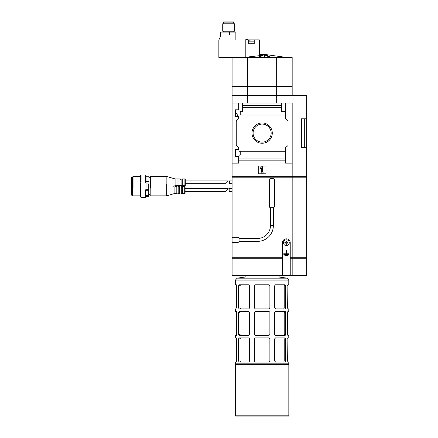<?xml version="1.0" encoding="UTF-8"?>
<svg xmlns="http://www.w3.org/2000/svg" width="438" height="438" viewBox="0 0 438 438"><rect width="100%" height="100%" fill="white"/><g stroke="black" fill="none" stroke-linecap="round" stroke-linejoin="round"><path stroke-width="0.66" d="M299.028 177.204L306.709 177.204L306.709 257.741L299.028 257.741L299.028 177.204L232.085 177.204L232.085 257.741L282.477 257.741L282.477 258.228L232.085 258.228L232.085 275.475L306.709 275.475L306.709 258.228L290.23 258.228L290.23 242.718A3.876 3.876 0 0 0 286.353 238.841A3.876 3.876 0 0 0 282.477 242.718L282.477 257.741M274.533 206.282L274.533 179.919A1.456 1.456 0 0 0 273.077 178.463L270.75 178.463A1.456 1.456 0 0 0 269.299 179.919L269.299 206.282A1.456 1.456 0 0 0 270.46 207.705L270.46 225.565L273.367 225.565L273.367 207.705A1.456 1.456 0 0 0 274.533 206.282M239.033 241.365A2.179 2.179 0 0 0 239.06 241.026L239.06 238.792A2.179 2.179 0 0 0 239.033 238.458M237.495 116.152C237.347 114.477 236.925 113.59 236.224 113.486L235.474 113.486M240.227 151.23L240.227 155.156L238.962 155.156L238.962 156.415L235.474 156.415L235.474 149.539L238.962 149.539L238.962 151.23L285.581 151.23L285.581 147.601L288.001 145.564L288.001 120.653L285.581 118.621L285.581 114.986L238.962 114.986L238.962 116.683L235.474 116.683L235.474 109.801L238.962 109.801L238.962 111.06L240.227 111.06L240.227 114.986M238.672 116.683L238.672 118.621L238.672 116.683M238.672 149.539L238.672 147.601L238.672 149.539M238.672 109.801L238.672 103.067L232.085 103.067L232.085 95.314L306.709 95.314L306.709 147.403L301.377 147.414L301.377 118.807L306.709 118.807L304.3 118.813L304.3 147.403L306.709 147.403L306.709 176.722L232.085 176.722L232.085 103.067M251.97 133.108A10.156 10.156 0 0 1 267.202 124.315A10.156 10.156 0 0 1 267.202 141.901A10.156 10.156 0 0 1 251.97 133.108M238.672 118.621L236.252 120.653L236.252 145.564L238.672 147.601M292.168 176.722L292.168 103.067L285.581 103.067L285.581 111.69L281.607 111.69L281.607 107.266L242.647 107.266L242.647 111.69L240.227 111.69M285.581 111.69L285.581 114.986M281.607 107.266L281.607 103.067L238.672 103.067M285.581 151.23L285.581 160.856L238.672 160.856L238.672 156.415M238.672 160.856L238.672 163.155L232.085 163.155M285.581 158.956L238.672 158.956M262.127 57.115C260.353 57.077 259.384 56.891 259.219 56.551L262.127 55.987C263.9 56.02 264.87 56.206 265.034 56.551C264.87 56.891 263.9 57.077 262.127 57.115M260.479 55.555C260.479 54.213 260.479 54.213 260.479 55.555C260.479 54.213 260.479 54.213 260.479 55.555L243.336 57.515M262.225 55.653L262.225 55.199A108.569 108.569 0 0 1 263.096 55.204L263.096 55.533L262.225 55.533M262.028 55.533L261.157 55.533L261.157 55.204A108.569 108.569 0 0 1 262.028 55.199L262.028 55.653M264.716 55.445A108.487 105.766 90 0 1 265.275 55.478L265.275 55.823L264.716 55.785L264.048 55.281A109.341 58.166 90 0 1 264.716 55.445L264.716 55.785M268.39 56.332L268.385 56.354A109.259 67.058 -90 0 0 267.815 56.184A109.226 13.573 90 0 0 267.744 56.288A109.226 67.041 90 0 1 268.51 56.524A107.545 84.901 -90 0 1 269.49 56.436A109.078 13.551 -90 0 1 269.562 56.332L269.49 56.803L267.842 56.683M268.04 57.46L267.842 57.066A106.856 106.856 0 0 1 268.04 57.077L268.04 57.46M266.972 55.095L264.552 55.095L264.552 54.777A108.996 102.875 -90 0 1 266.972 54.777L266.972 55.095M269.562 56.332A107.622 84.967 90 0 0 268.79 56.398C268.746 55.878 267.432 55.511 264.837 55.297A108.613 91.975 -90 0 1 265.669 55.248A108.717 105.991 -90 0 0 265.105 55.215A108.668 92.018 90 0 0 264.048 55.281M265.275 55.478A109.363 58.177 -90 0 0 264.776 55.352C267.12 55.549 268.324 55.883 268.385 56.354M267.744 56.288L267.744 56.655M268.51 56.524L268.51 56.891M269.49 56.436L269.49 56.803M263.096 55.204L263.096 55.177A108.591 108.591 0 0 0 262.225 55.172L262.225 55.062A108.706 108.706 0 0 0 262.028 55.062L262.028 55.172A108.591 108.591 0 0 0 261.157 55.177L261.157 55.204M268.04 57.077L268.04 56.655A107.272 107.272 0 0 0 267.842 56.644L267.842 57.066M266.523 54.745A109.029 102.908 90 0 0 264.552 54.745L264.552 54.624A109.265 103.133 90 0 1 266.523 54.745M266.972 54.777L266.972 54.745A109.286 103.154 -90 0 0 264.552 54.597L264.552 54.526A109.412 91.734 90 0 1 265.034 54.564L265.034 54.619M265.034 54.564A109.243 109.243 0 0 1 265.521 54.575A109.423 91.745 -90 0 0 265.034 54.542A109.265 109.265 0 0 1 266.632 54.591L266.632 54.619A109.243 109.243 0 0 1 266.972 54.63L266.972 54.564A109.308 109.308 0 0 0 266.632 54.553A109.286 109.286 0 0 0 264.552 54.504L264.552 54.487A109.374 103.231 -90 0 1 265.346 54.526M287.12 57.515L266.972 54.745M289.261 242.718A2.907 2.907 0 0 0 285.653 239.898A2.907 2.907 0 0 0 283.485 243.194A2.907 2.907 0 0 0 286.594 245.619A2.907 2.907 0 0 0 289.261 242.718M286.731 241.218L285.981 241.218L285.981 242.345L284.853 242.345L284.853 243.095L285.981 243.095L285.981 244.223L286.731 244.223L286.731 243.095L287.859 243.095L287.859 242.345L286.731 242.345L286.731 241.218M299.028 257.741L290.23 257.741M232.567 258.228L232.567 257.741M291.872 258.228L291.872 257.741M282.477 275.475L282.477 258.228M290.23 275.475L290.23 258.228M292.168 275.475L292.168 258.228M299.028 176.722L299.028 95.314M276.663 103.067L276.663 95.314M247.59 103.067L247.59 95.314M242.647 103.067L242.647 107.266M281.607 105.361L242.647 105.361M292.168 163.155L285.581 163.155L285.581 160.856M285.581 103.067L281.607 103.067M258.25 173.815L258.25 166.062L266.003 166.062L266.003 173.815L258.25 173.815M301.377 147.403L304.3 147.403M301.377 118.813L304.3 118.813M253.098 133.108A9.028 9.028 0 0 1 266.643 125.29A9.028 9.028 0 0 1 266.643 140.926A9.028 9.028 0 0 1 253.098 133.108M260.271 168.159L261.645 166.785L262.614 166.785L262.614 172.118L263.096 172.118L263.096 173.087L261.157 173.087L261.157 172.118L261.645 172.118L261.645 168.159L260.955 168.844L260.271 168.159M276.663 86.593L292.168 86.593L292.168 95.216L276.663 95.216L276.663 86.593L232.085 86.593L232.085 95.216L276.663 95.216M247.59 57.515L247.59 86.494L232.085 86.494L232.085 57.515L292.168 57.515L292.168 86.494L276.663 86.494L276.663 57.515M247.59 86.494L276.663 86.494M247.59 95.216L247.59 86.593M232.386 177.204L232.386 176.722M298.962 177.204L298.962 176.722M291.872 177.204L291.872 176.722M292.168 257.741L292.168 177.204M232.085 242.526L237.56 242.526A1.456 1.456 0 0 0 238.984 241.365L257.571 241.365A15.795 15.795 0 0 0 273.367 225.565M270.46 225.565A12.888 12.888 0 0 1 257.571 238.458L238.984 238.458A1.456 1.456 0 0 0 237.56 237.292L232.085 237.292M299.083 258.228L299.083 257.741M299.028 275.475L299.028 258.228M284.914 255.524L287.799 255.524L287.799 255.962L284.914 255.962L284.914 255.524M284.3 255.086L284.3 254.653L288.412 254.653L288.412 255.086L284.3 255.086M283.693 253.777L286.14 253.777L286.14 250.629L286.572 250.629L286.572 253.777L289.02 253.777L289.02 254.215L283.693 254.215L283.693 253.777M270.46 207.732L273.367 207.732M269.879 307.941L269.879 285.751L268.91 284.782L255.343 284.782L254.374 285.751L254.374 307.941L255.343 308.91L268.91 308.91L269.879 307.941L268.91 308.91M287.624 285.751L287.903 284.782L287.624 307.941L287.903 308.91L288.779 308.91L288.779 311.336L287.903 311.336L287.624 312.305L287.903 311.336M236.629 307.941L236.629 285.751L236.356 284.782L235.474 284.782L235.474 280.074L288.779 280.074L287.109 278.157L279.088 277.03L279.088 275.573L245.165 275.573L245.165 277.03L279.088 277.03M269.879 334.501L269.879 312.305L268.91 311.336L255.343 311.336L254.374 312.305L254.374 334.501L255.343 335.47L268.91 335.47L269.879 334.501L268.91 335.47M236.629 334.501L236.629 312.305L236.356 311.336L235.474 311.336L235.474 308.91L236.356 308.91M269.879 361.054L269.879 338.859L268.91 337.89L255.343 337.89L254.374 338.859L254.374 361.054L255.343 362.023L268.91 362.023L269.879 361.054L268.91 362.023M287.624 338.859L287.903 337.89L287.624 361.054L287.903 362.023L288.779 362.023L288.779 363.814L235.474 363.814L235.474 362.023L236.356 362.023L236.629 361.054L236.356 362.023M236.629 361.054L236.629 338.859L236.356 337.89L235.474 337.89L235.474 335.47L236.356 335.47M287.624 312.305L287.624 334.501L287.903 335.47L288.779 335.47L288.779 337.89L287.903 337.89M238.617 338.859L238.617 361.054L239.104 362.023L248.702 362.023L249.578 361.054L249.578 338.859L248.702 337.89L239.104 337.89L238.617 338.859L240.051 338.859L240.528 337.89L240.051 338.859L240.051 361.054L240.528 362.023M285.149 337.89L275.557 337.89L274.675 338.859L274.675 361.054L275.557 362.023L285.149 362.023L285.642 361.054L285.642 338.859L285.149 337.89M238.617 312.305L238.617 334.501L239.104 335.47L248.702 335.47L249.578 334.501L249.578 312.305L248.702 311.336L239.104 311.336L238.617 312.305L240.051 312.305L240.528 311.336L240.051 312.305L240.051 334.501L240.528 335.47M285.149 311.336L275.557 311.336L274.675 312.305L274.675 334.501L275.557 335.47L285.149 335.47L285.642 334.501L285.642 312.305L285.149 311.336M238.617 285.751L238.617 307.941L239.104 308.91L248.702 308.91L249.578 307.941L249.578 285.751L248.702 284.782L239.104 284.782L238.617 285.751L240.051 285.751L240.528 284.782L240.051 285.751L240.051 307.941L240.528 308.91M285.149 284.782L275.557 284.782L274.675 285.751L274.675 307.941L275.557 308.91L285.149 308.91L285.642 307.941L285.642 285.751L285.149 284.782M288.779 280.074L288.779 284.782L287.903 284.782M285.642 361.054L284.202 361.054L283.725 362.023M284.202 361.054L284.202 338.859L283.725 337.89M285.642 334.501L284.202 334.501L283.725 335.47M284.202 334.501L284.202 312.305L283.725 311.336M285.642 307.941L284.202 307.941L283.725 308.91M284.202 307.941L284.202 285.751L283.725 284.782M235.425 415.81L235.715 416.1L288.538 416.1L288.828 415.81L288.828 364.35L235.425 364.35L235.425 415.81L288.828 415.81M235.425 364.35L235.715 364.055L288.538 364.055L288.828 364.35M245.214 39.973L235.863 39.973L235.863 32.122L220.648 32.122L220.648 36.13L218.852 39.973L218.852 57.422L243.878 57.422M245.214 57.192L245.214 39.88L248.702 39.88L248.702 43.756L254.226 43.756L254.226 39.88L259.411 39.88L259.411 55.834M254.226 39.88L248.702 39.88M229.386 32.122L229.386 35.035L235.863 35.035M233.443 21.9L233.443 22.869L233.443 21.9L223.648 21.9L223.648 22.869L222.728 23.789L222.728 31.207L234.363 31.207L234.363 23.789L222.728 23.789L222.728 31.207L223.648 32.122M233.443 22.869L234.363 23.789L233.443 22.869L223.648 22.869L223.648 21.9M248.8 41.139L254.133 41.139L249.091 40.849L248.8 43.756M247.355 39.88L247.355 39.491L245.882 39.491L245.882 39.88M232.085 191.439L229.178 191.439L229.178 188.63L232.085 188.63M225.395 191.439L228.209 188.63L225.395 191.439L185.082 191.439M148.739 184.486L148.739 189.282L145.832 189.282L145.832 190.787L148.739 190.787L148.739 189.282M148.739 190.787L148.739 195.578L145.832 195.578L145.832 190.787M145.443 190.032L145.443 197.303L145.832 196.334L148.739 196.334L148.739 195.578M145.832 196.334L145.832 195.578M185.082 190.032L185.082 186.643L184.71 186.643L184.71 193.426L185.082 193.426L185.082 190.032M184.71 193.426L182.542 193.426L182.542 186.643L184.71 186.643M182.542 193.426L181.71 193.426L181.71 186.643L182.542 186.643M181.71 193.426C180.396 192.955 179.739 192.955 179.728 193.426L179.728 186.643C179.739 187.114 180.396 187.114 181.71 186.643M179.728 193.426L178.797 193.426L178.797 186.643L179.728 186.643M178.797 193.426C177.28 193.049 176.618 193.049 176.821 193.426L176.821 186.643C176.618 187.021 177.28 187.021 178.797 186.643M176.821 193.426L174.904 193.426L174.904 186.643L176.821 186.643M174.904 193.426L166.664 195.846L166.664 184.217M166.664 195.846L150.19 195.846L150.19 184.217M145.443 197.303L140.888 197.303L140.888 190.032M140.888 197.303L140.499 196.914L140.499 183.15M140.499 195.846L132.856 195.846L132.856 184.217M132.856 195.846L132.26 195.255L132.26 184.814M132.26 195.124L131.291 195.124L131.488 184.946M232.085 183.73L229.37 183.73L229.37 180.916L232.085 180.916M225.592 183.73L228.401 180.916L225.592 183.73L185.274 183.73M148.931 187.869L148.931 176.027L146.024 176.027L145.635 175.058L141.08 175.058L141.08 182.323M148.931 183.073L146.024 183.073L146.024 176.027M148.931 181.573L146.024 181.573M148.931 176.777L146.024 176.777M185.274 182.323L185.274 178.934L184.902 178.934L184.902 185.717L185.274 185.717L185.274 182.323M184.902 185.717L182.739 185.717L182.739 178.934L184.902 178.934M182.739 185.717L181.901 185.717L181.901 178.934L182.739 178.934M181.901 185.717C180.587 185.247 179.93 185.247 179.925 185.717L179.925 178.934C179.93 179.399 180.587 179.399 181.901 178.934M179.925 185.717L178.994 185.717L178.994 178.934L179.925 178.934M178.994 185.717L177.018 185.717L177.018 178.934L178.994 178.934M177.018 185.717L175.096 185.717L175.096 178.934L166.862 176.509L150.382 176.509L150.382 188.137M166.862 188.137L166.862 176.509M145.635 182.323L145.635 175.058M146.024 187.869L146.024 183.073M140.691 182.323L140.691 175.441L141.08 175.058M133.048 188.137L133.048 176.509L140.691 176.509M132.457 187.546L132.457 177.105L133.048 176.509M131.488 187.409L131.488 177.237L132.457 177.237M261.727 54.531L262.526 54.531M285.642 338.859L284.202 338.859M285.642 312.305L284.202 312.305M285.642 285.751L284.202 285.751M238.617 361.054L240.051 361.054M238.617 334.501L240.051 334.501M238.617 307.941L240.051 307.941M235.474 280.074L237.144 278.157L287.109 278.157M260.479 54.547L264.552 54.564M306.512 177.204L306.512 176.722M306.611 258.228L306.611 257.741M245.165 277.03L237.144 278.157M233.443 32.122L234.363 31.207L233.443 32.122M254.133 41.139L254.133 43.756M228.209 188.63L185.082 188.63M150.19 194.686L148.739 194.686M228.401 180.916L185.274 180.916M177.018 178.934L175.096 178.934M175.096 185.717L173.426 186.205M150.382 177.669L148.931 177.669"/></g></svg>
